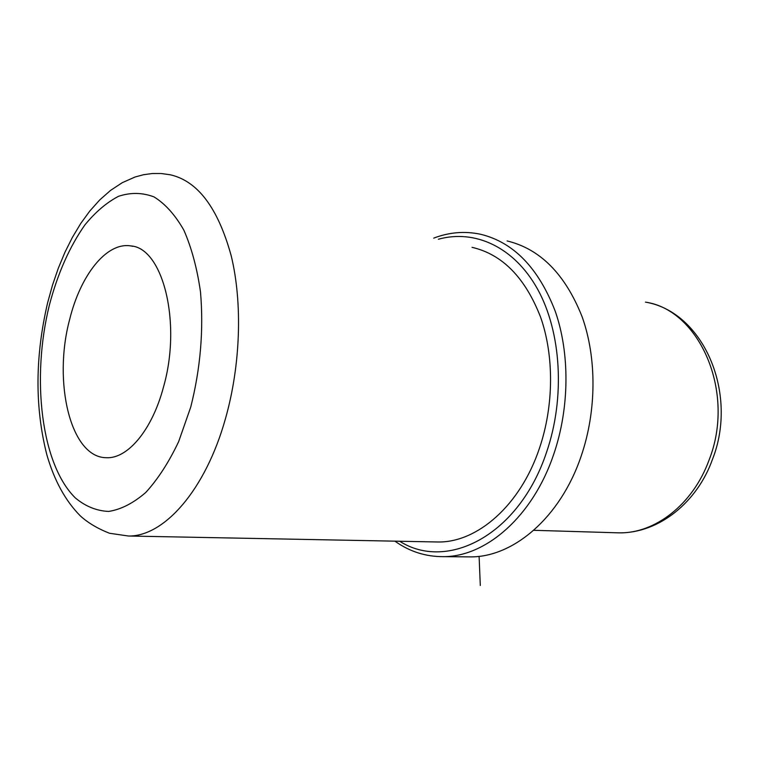 <?xml version="1.0" encoding="UTF-8"?>
<svg xmlns="http://www.w3.org/2000/svg" width="759" height="759" viewBox="0 0 759 759"><rect width="100%" height="100%" fill="white"/><g stroke="black" fill="none" stroke-linecap="round" stroke-linejoin="round"><path stroke-width="1.14" d="M69.629 319.558C80.426 275.308 106.393 241.884 130.776 245.916C162.758 247.728 182.037 322.66 163.432 387.27C151.99 430.4 127.465 459.005 106.307 457.705C70.511 457.658 52.807 382.014 69.629 319.558M507.116 240.945C540.161 248.924 565.142 274.132 582.039 316.56C596.935 357.963 596.688 411.387 580.948 456.747C560.123 517.847 513.255 557.163 470.608 556.888L466.832 556.85M433.74 238.127C449.129 232.235 464.707 230.935 480.466 234.237C513.445 242.178 538.349 267.785 555.171 311.048C569.971 353.267 569.601 407.877 553.728 454.271C532.733 516.765 485.751 556.935 443.218 556.651C425.6 556.708 409.499 551.546 394.917 541.158M438.379 239.237C474.555 229.18 514.061 246.609 537.704 289.369C561.271 332.062 565.322 397.479 546.641 451.984C519.128 535.323 447.184 571.603 399.68 541.252M472.051 247.339C502.325 254.35 525.171 277.623 540.588 317.148C554.174 355.705 553.909 405.61 539.507 448.085C520.37 505.57 477.164 542.657 438.009 541.992L434.556 541.926M479.1 556.319L480.305 585.483M712.445 459.442C738.564 393.541 703.565 311.845 645.463 302.12C699.532 309.919 735.983 392.346 709.048 460.077C692.863 504.763 654.6 533.795 618.803 532.846L615.653 532.752M128.432 536.015L109.486 533.254C97.588 528.577 87.854 522.78 80.302 515.864C65.397 500.826 54.24 480.428 46.811 454.669C34.8 407.166 35.066 356.54 47.618 302.803L52.475 285.242L58.253 268.373L64.904 252.368L72.399 237.368L80.701 223.535L89.818 211.011L99.742 199.921L110.548 190.405L122.322 182.653L135.055 177.008L143.498 174.722L152.255 173.526L161.212 173.517L170.168 174.769C197.691 180.927 218.032 207.938 231.201 255.802C242.633 302.68 240.641 365.013 225.565 418.294C205.471 490.504 163.84 536.708 128.432 536.015L438.009 541.992M190.765 407.004L178.659 441.624C168.84 462.297 157.881 479.233 145.794 492.439C133.404 503.151 121.042 509.488 108.689 511.433C96.668 510.902 85.596 506.443 75.464 498.046C41.043 464.375 31.185 378.295 49.411 304.966C57.769 273.363 69.61 246.675 84.923 224.882C95.492 211.998 106.696 202.473 118.556 196.296C130.576 192.321 142.379 192.52 153.982 196.885C165.177 203.773 175.139 214.873 183.858 230.167C191.562 247.719 197.112 268.316 200.499 291.959C203.744 330.013 200.499 368.362 190.765 407.004M130.776 245.916L132.816 246.305M712.369 459.631C697.474 501.585 659.448 533.435 618.803 532.846L533.748 530.304M443.218 556.651L470.608 556.888"/></g></svg>
